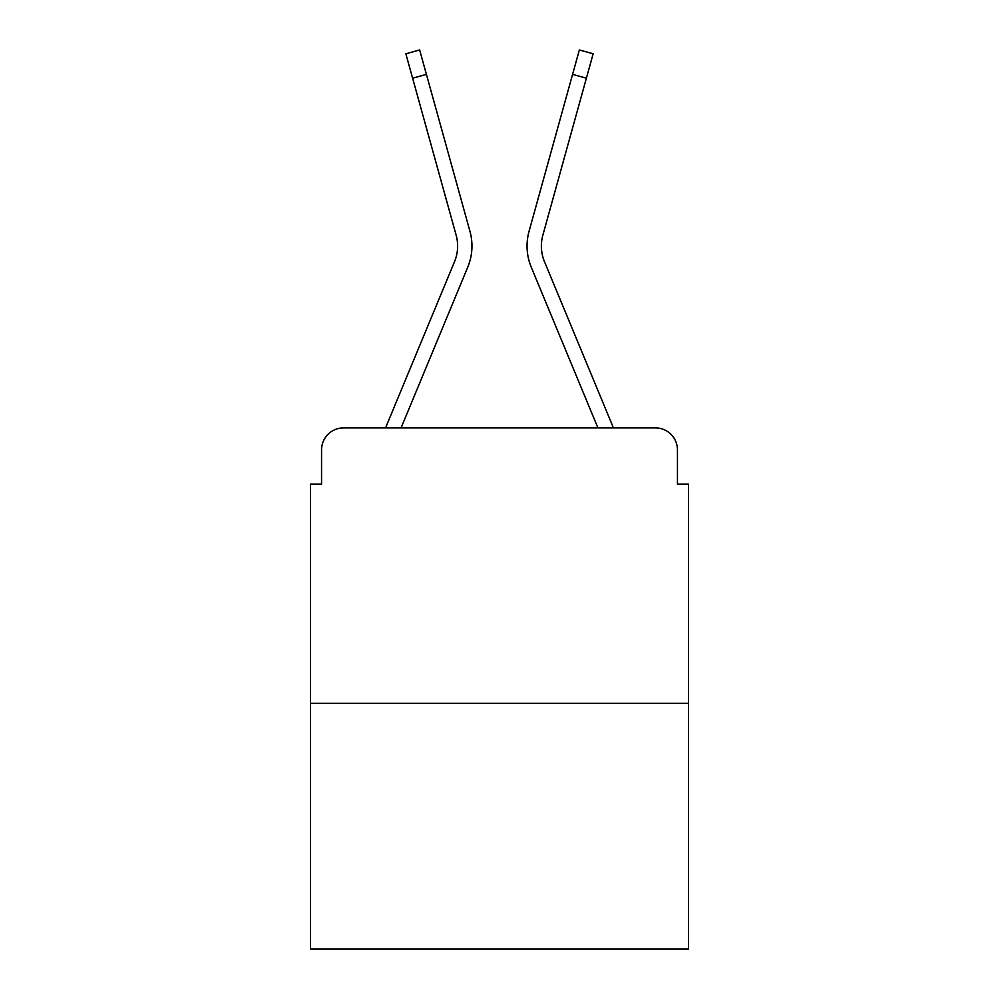 <?xml version="1.0" encoding="UTF-8"?>
<svg xmlns="http://www.w3.org/2000/svg" width="999" height="999" viewBox="0 0 999 999"><rect width="100%" height="100%" fill="white"/><g stroke="black" fill="none" stroke-linecap="round" stroke-linejoin="round"><path stroke-width="1.5" d="M321.553 449.912L321.553 484.078L321.553 449.912A22.04 22.04 0 0 1 343.594 427.884L385.739 427.884A69.418 69.418 0 0 1 387.45 423.314L454.52 261.701A40.772 40.772 0 0 0 456.143 235.177L405.844 53.784L419.642 49.95L426.423 74.376L412.612 78.197M688.461 703.346L310.539 703.346L310.539 949.05L688.461 949.05L688.461 484.078L677.447 484.078L677.447 449.912A22.04 22.04 0 0 0 655.406 427.884L343.594 427.884M310.539 703.346L310.539 484.078L321.553 484.078M426.423 74.376L469.955 231.356A55.095 55.095 0 0 1 467.744 267.195L401.074 427.884L467.744 267.195L401.074 427.884L467.744 267.195L401.074 427.884L467.744 267.195L401.074 427.884L467.744 267.195L401.074 427.884L467.744 267.195L401.074 427.884L467.744 267.195L401.074 427.884L467.744 267.195L401.074 427.884L467.744 267.195L401.074 427.884L467.744 267.195L401.074 427.884L467.744 267.195L401.074 427.884L413.561 427.884M585.439 427.884L597.926 427.884L531.256 267.195A55.095 55.095 0 0 1 529.045 231.356L579.358 49.95L593.156 53.784L586.388 78.197L572.577 74.376M544.48 261.701A40.772 40.772 0 0 1 542.857 235.177A40.772 40.772 0 0 0 544.48 261.701L611.55 423.314A69.418 69.418 0 0 1 613.261 427.884L655.406 427.884M677.447 484.078L677.447 449.912M454.52 261.701A40.772 40.772 0 0 0 456.143 235.177A40.772 40.772 0 0 1 454.52 261.701A40.772 40.772 0 0 0 456.143 235.177A40.772 40.772 0 0 1 454.52 261.701A40.772 40.772 0 0 0 456.143 235.177A40.772 40.772 0 0 1 454.52 261.701A40.772 40.772 0 0 0 456.143 235.177A40.772 40.772 0 0 1 454.52 261.701A40.772 40.772 0 0 0 456.143 235.177A40.772 40.772 0 0 1 454.52 261.701A40.772 40.772 0 0 0 456.143 235.177A40.772 40.772 0 0 1 454.52 261.701A40.772 40.772 0 0 0 456.143 235.177A40.772 40.772 0 0 1 454.52 261.701A40.772 40.772 0 0 0 456.143 235.177A40.772 40.772 0 0 1 454.52 261.701A40.772 40.772 0 0 0 456.143 235.177A40.772 40.772 0 0 1 454.52 261.701A40.772 40.772 0 0 0 456.143 235.177M597.926 427.884L531.256 267.195L597.926 427.884M542.857 235.177L586.388 78.197"/></g></svg>
